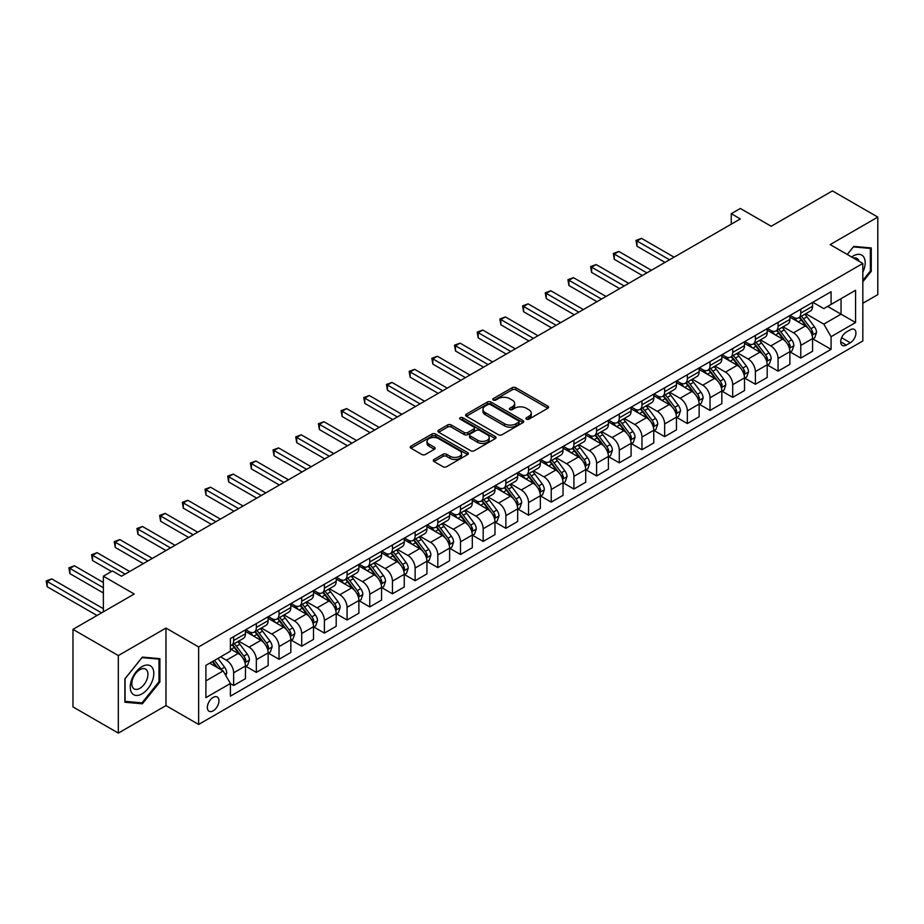 <?xml version="1.0" encoding="UTF-8"?>
<svg xmlns="http://www.w3.org/2000/svg" width="924" height="924" viewBox="0 0 924 924"><rect width="100%" height="100%" fill="white"/><g stroke="black" fill="none" stroke-linecap="round" stroke-linejoin="round"><path stroke-width="1.39" d="M526.426 419.173A1.767 1.016 0 0 0 528.921 419.173L547.851 408.246A2.518 1.455 0 0 0 548.59 407.218A2.518 1.455 0 0 0 547.851 406.19L515.788 387.687A2.518 1.455 0 0 0 512.219 387.687L493.301 398.614A1.767 1.016 0 0 0 492.781 399.33A1.767 1.016 0 0 0 493.301 400.046A1.767 1.016 0 0 0 495.795 400.046L498.244 398.637A8.062 4.655 0 0 1 509.644 398.637L512.312 400.173A8.062 4.655 0 0 1 514.668 403.465A8.062 4.655 0 0 1 512.312 406.756L509.863 408.177A1.767 1.016 0 0 0 509.343 408.893A1.767 1.016 0 0 0 509.863 409.609A1.767 1.016 0 0 0 512.358 409.609L514.807 408.2A8.062 4.655 0 0 1 526.206 408.2L528.875 409.748A8.062 4.655 0 0 1 531.242 413.028A8.062 4.655 0 0 1 528.875 416.32L526.426 417.74A1.767 1.016 0 0 0 525.918 418.457A1.767 1.016 0 0 0 526.426 419.173L526.426 417.74M213.155 710.833A8.212 4.747 120 0 0 218.526 703.603A8.212 4.747 120 0 0 217.267 697.019A8.212 4.747 120 0 0 213.155 697.424A8.212 4.747 120 0 0 207.785 704.666A8.212 4.747 120 0 0 209.043 711.237A8.212 4.747 120 0 0 213.155 710.833M434.026 459.471A2.518 1.455 0 0 0 433.287 460.498A2.518 1.455 0 0 0 434.026 461.526L443.023 466.712A2.518 1.455 0 0 0 446.581 466.712L467.602 454.585A2.518 1.455 0 0 0 468.341 453.557A2.518 1.455 0 0 0 467.602 452.529L435.539 434.014A2.518 1.455 0 0 0 431.982 434.014L410.961 446.153A2.518 1.455 0 0 0 410.221 447.181A2.518 1.455 0 0 0 410.961 448.209L421.818 454.481A2.518 1.455 0 0 0 425.387 454.481L434.384 449.283A2.518 1.455 0 0 0 435.123 448.256A2.518 1.455 0 0 0 434.384 447.228L428.99 444.121A6.734 3.892 0 0 1 427.015 441.36A6.734 3.892 0 0 1 431.173 437.768A6.734 3.892 0 0 1 438.519 438.611L459.632 450.797A6.734 3.892 0 0 1 461.607 453.557A6.734 3.892 0 0 1 457.449 457.149A6.734 3.892 0 0 1 450.103 456.306L446.581 454.273A2.518 1.455 0 0 0 443.023 454.273L434.026 459.471L434.026 461.526L443.023 456.364L443.023 454.273M862.831 303.268L877.8 294.629L877.8 217.094L832.432 190.898L771.182 226.264L740.332 208.454L731.265 213.687L740.332 218.93L121.506 576.206L112.439 570.963L103.361 576.206L103.361 611.827M118.33 655.566L118.33 733.102L165.974 705.601L165.974 628.066L118.33 655.566L72.973 629.371L134.211 594.016L103.361 576.206M165.974 628.066L198.637 646.927L862.831 263.455L862.831 340.991L198.637 724.451L198.637 646.927M877.8 217.094L830.168 244.594L862.831 263.455M498.417 434.73A2.518 1.455 0 0 0 501.986 434.73L522.996 422.603A2.518 1.455 0 0 0 523.735 421.563A2.518 1.455 0 0 0 522.996 420.536L490.933 402.032A2.518 1.455 0 0 0 487.375 402.032L466.354 414.16A2.518 1.455 0 0 0 465.615 415.188A2.518 1.455 0 0 0 466.354 416.216L498.417 434.73M460.914 419.554A1.767 1.016 0 0 1 462.705 419.808L462.705 417.717L495.299 436.532A2.518 1.455 0 0 1 496.038 437.56A2.518 1.455 0 0 1 495.299 438.588L474.278 450.727A2.518 1.455 0 0 1 470.72 450.727L438.657 432.213L438.657 430.157A2.518 1.455 0 0 0 437.918 431.185A2.518 1.455 0 0 0 438.657 432.213M438.657 430.157L447.655 424.959A2.518 1.455 0 0 1 451.212 424.959L464.218 432.467A2.518 1.455 0 0 0 467.775 432.467L473.746 429.025A2.518 1.455 0 0 0 474.486 427.997A2.518 1.455 0 0 0 473.746 426.969L460.21 419.149A1.767 1.016 0 0 1 459.69 418.433A1.767 1.016 0 0 1 460.787 417.486A1.767 1.016 0 0 1 462.705 417.717M118.33 733.102L72.973 706.906L72.973 629.371M850.311 329.776L846.315 332.086A7.958 4.597 120 0 0 841.117 339.096A7.958 4.597 120 0 0 842.341 345.472A7.958 4.597 120 0 0 846.315 345.079L850.311 342.769A7.958 4.597 120 0 0 855.509 335.758A7.958 4.597 120 0 0 854.284 329.383A7.958 4.597 120 0 0 850.311 329.776M812.831 302.275L823.815 308.616L831.069 304.423L831.069 291.741L230.399 638.542L230.399 651.224L205.902 665.361L205.902 697.632L230.399 683.494L230.399 696.165L831.069 349.364L831.069 336.694L823.815 324.116L805.763 313.698M831.069 304.423L855.566 290.275L855.566 322.545L831.069 336.694M165.974 705.601L198.637 724.451M731.265 213.687L731.265 224.162M827.627 306.41L841.048 314.172L841.048 298.66L855.566 290.275M823.815 324.116L841.048 314.172L855.566 322.545M205.902 680.873L223.134 670.916L209.702 663.166M230.399 683.598L233.657 685.481L233.657 672.799A10.268 5.925 -120 0 0 226.403 660.233L220.593 656.872M233.657 685.481L245.461 678.666L245.461 665.996A10.268 5.925 -120 0 0 238.196 653.418L230.399 648.914M245.726 666.25L256.341 672.383L256.341 659.701A10.268 5.925 -120 0 0 249.087 647.135L238.669 641.117M256.341 672.383L268.145 665.569L268.145 652.898A10.268 5.925 -120 0 0 260.88 640.32L245.461 631.415M268.41 653.153L279.025 659.286L279.025 646.604A10.268 5.925 -120 0 0 271.772 634.037L261.353 628.02M279.025 659.286L290.829 652.471L290.829 639.801A10.268 5.925 -120 0 0 283.564 627.223L268.145 618.318M291.095 640.066L301.709 646.188L301.709 633.518A10.268 5.925 -120 0 0 294.456 620.94L284.038 614.922M301.709 646.188L313.513 639.385L313.513 626.703A10.268 5.925 -120 0 0 306.248 614.125L290.829 605.22M313.779 626.969L324.393 633.09L324.393 620.42A10.268 5.925 -120 0 0 317.14 607.842L306.722 601.824M324.393 633.09L336.197 626.287L336.197 613.605A10.268 5.925 -120 0 0 328.932 601.039L313.513 592.122M336.463 613.871L347.077 619.992L347.077 607.322A10.268 5.925 -120 0 0 339.824 594.744L329.406 588.727M347.077 619.992L358.882 613.189L358.882 600.508A10.268 5.925 -120 0 0 351.617 587.941L336.197 579.036M359.147 600.773L369.762 606.906L369.762 594.224A10.268 5.925 -120 0 0 362.508 581.646L352.09 575.629M369.762 606.906L381.566 600.092L381.566 587.41A10.268 5.925 -120 0 0 374.301 574.843L358.882 565.938M381.831 587.676L392.446 593.809L392.446 581.127A10.268 5.925 -120 0 0 385.192 568.549L374.774 562.531M392.446 593.809L404.25 586.994L404.25 574.312A10.268 5.925 -120 0 0 396.985 561.746L381.566 552.841M404.516 574.578L415.13 580.711L415.13 568.029A10.268 5.925 -120 0 0 407.877 555.463L397.459 549.445M415.13 580.711L426.934 573.896L426.934 561.214A10.268 5.925 -120 0 0 419.669 548.648L404.25 539.743M427.2 561.48L437.814 567.613L437.814 554.931A10.268 5.925 -120 0 0 430.561 542.365L420.143 536.347M437.814 567.613L449.618 560.799L449.618 548.128A10.268 5.925 -120 0 0 442.353 535.55L426.934 526.645M449.884 548.382L460.498 554.516L460.498 541.834A10.268 5.925 -120 0 0 453.245 529.267L442.827 523.25M460.498 554.516L472.303 547.701L472.303 535.031A10.268 5.925 -120 0 0 465.038 522.453L449.618 513.548M472.568 535.285L483.183 541.418L483.183 528.736A10.268 5.925 -120 0 0 475.929 516.169L465.511 510.152M483.183 541.418L494.987 534.603L494.987 521.933A10.268 5.925 -120 0 0 487.722 509.355L472.303 500.45M495.252 522.187L505.867 528.32L505.867 515.638A10.268 5.925 -120 0 0 498.613 503.072L488.195 497.054M505.867 528.32L517.671 521.506L517.671 508.835A10.268 5.925 -120 0 0 510.406 496.257L494.987 487.352M517.937 509.101L528.551 515.222L528.551 502.552A10.268 5.925 -120 0 0 521.298 489.974L510.868 483.957M528.551 515.222L540.355 508.419L540.355 495.738A10.268 5.925 -120 0 0 533.09 483.16L517.671 474.255M540.621 496.003L551.235 502.125L551.235 489.454A10.268 5.925 -120 0 0 543.982 476.876L533.552 470.859M551.235 502.125L563.039 495.322L563.039 482.64A10.268 5.925 -120 0 0 555.774 470.062L540.355 461.157M563.305 482.906L573.919 489.027L573.919 476.357A10.268 5.925 -120 0 0 566.666 463.779L556.236 457.761M573.919 489.027L585.724 482.224L585.724 469.542A10.268 5.925 -120 0 0 578.459 456.976L563.039 448.071M585.989 469.808L596.604 475.941L596.604 463.259A10.268 5.925 -120 0 0 589.35 450.681L578.921 444.663M596.604 475.941L608.408 469.126L608.408 456.444A10.268 5.925 -120 0 0 601.143 443.878L585.724 434.973M608.673 456.71L619.288 462.843L619.288 450.161A10.268 5.925 -120 0 0 612.034 437.583L601.605 431.566M619.288 462.843L631.092 456.029L631.092 443.347A10.268 5.925 -120 0 0 623.827 430.78L608.408 421.875M631.358 443.612L641.972 449.745L641.972 437.064A10.268 5.925 -120 0 0 634.719 424.497L624.289 418.48M641.972 449.745L653.776 442.931L653.776 430.249A10.268 5.925 -120 0 0 646.511 417.683L631.092 408.778M654.042 430.515L664.656 436.648L664.656 423.966A10.268 5.925 -120 0 0 657.403 411.399L646.973 405.382M664.656 436.648L676.46 429.833L676.46 417.163A10.268 5.925 -120 0 0 669.195 404.585L653.776 395.68M676.726 417.417L687.341 423.55L687.341 410.868A10.268 5.925 -120 0 0 680.087 398.302L669.657 392.284M687.341 423.55L699.145 416.736L699.145 404.065A10.268 5.925 -120 0 0 691.88 391.487L676.46 382.582M699.41 404.319L710.025 410.452L710.025 397.77A10.268 5.925 -120 0 0 702.771 385.204L692.342 379.187M710.025 410.452L721.829 403.638L721.829 390.968A10.268 5.925 -120 0 0 714.564 378.39L699.145 369.484M722.094 391.222L732.709 397.355L732.709 384.673A10.268 5.925 -120 0 0 725.456 372.106L715.026 366.089M732.709 397.355L744.513 390.54L744.513 377.87A10.268 5.925 -120 0 0 737.248 365.292L721.829 356.387M744.779 378.135L755.393 384.257L755.393 371.587A10.268 5.925 -120 0 0 748.14 359.009L737.71 352.991M755.393 384.257L767.197 377.454L767.197 364.772A10.268 5.925 -120 0 0 759.932 352.194L744.513 343.289M767.463 365.038L778.077 371.159L778.077 358.489A10.268 5.925 -120 0 0 770.824 345.911L760.394 339.893M778.077 371.159L789.881 364.356L789.881 351.674A10.268 5.925 -120 0 0 782.616 339.096L767.197 330.191M790.147 351.94L800.761 358.062L800.761 345.391A10.268 5.925 -120 0 0 793.508 332.813L783.078 326.796M800.761 358.062L812.566 351.259L812.566 338.577A10.268 5.925 -120 0 0 805.301 326.01L789.881 317.105M790.147 315.373L793.508 317.313A10.268 5.925 -120 0 0 798.636 317.821A10.268 5.925 -120 0 0 800.761 313.121L800.761 309.24M767.463 328.47L770.824 330.411A10.268 5.925 -120 0 0 775.952 330.919A10.268 5.925 -120 0 0 778.077 326.218L778.077 322.337M744.779 341.568L748.14 343.497A10.268 5.925 -120 0 0 753.268 344.005A10.268 5.925 -120 0 0 755.393 339.316L755.393 335.435M722.094 354.666L725.456 356.595A10.268 5.925 -120 0 0 730.584 357.103A10.268 5.925 -120 0 0 732.709 352.402L732.709 348.533M699.41 367.752L702.771 369.692A10.268 5.925 -120 0 0 707.899 370.201A10.268 5.925 -120 0 0 710.025 365.5L710.025 361.631M676.726 380.85L680.087 382.79A10.268 5.925 -120 0 0 685.215 383.298A10.268 5.925 -120 0 0 687.341 378.597L687.341 374.728M654.042 393.947L657.403 395.888A10.268 5.925 -120 0 0 662.531 396.396A10.268 5.925 -120 0 0 664.656 391.695L664.656 387.826M631.358 407.045L634.719 408.986A10.268 5.925 -120 0 0 639.847 409.494A10.268 5.925 -120 0 0 641.972 404.793L641.972 400.912M608.673 420.143L612.034 422.083A10.268 5.925 -120 0 0 617.163 422.591A10.268 5.925 -120 0 0 619.288 417.891L619.288 414.01M585.989 433.241L589.35 435.181A10.268 5.925 -120 0 0 594.479 435.689A10.268 5.925 -120 0 0 596.604 430.988L596.604 427.107M563.305 446.338L566.666 448.279A10.268 5.925 -120 0 0 571.794 448.787A10.268 5.925 -120 0 0 573.919 444.086L573.919 440.205M540.621 459.436L543.982 461.376A10.268 5.925 -120 0 0 549.11 461.885A10.268 5.925 -120 0 0 551.235 457.184L551.235 453.303M517.937 472.534L521.298 474.462A10.268 5.925 -120 0 0 526.426 474.971A10.268 5.925 -120 0 0 528.551 470.281L528.551 466.401M495.252 485.631L498.613 487.56A10.268 5.925 -120 0 0 503.742 488.068A10.268 5.925 -120 0 0 505.867 483.379L505.867 479.498M472.568 498.717L475.929 500.658A10.268 5.925 -120 0 0 481.058 501.166A10.268 5.925 -120 0 0 483.183 496.465L483.183 492.596M449.884 511.815L453.245 513.756A10.268 5.925 -120 0 0 458.373 514.264A10.268 5.925 -120 0 0 460.498 509.563L460.498 505.694M427.2 524.913L430.561 526.853A10.268 5.925 -120 0 0 435.689 527.361A10.268 5.925 -120 0 0 437.814 522.661L437.814 518.791M404.516 538.011L407.877 539.951A10.268 5.925 -120 0 0 413.005 540.459A10.268 5.925 -120 0 0 415.13 535.758L415.13 531.878M381.831 551.108L385.192 553.049A10.268 5.925 -120 0 0 390.321 553.557A10.268 5.925 -120 0 0 392.446 548.856L392.446 544.975M359.147 564.206L362.508 566.146A10.268 5.925 -120 0 0 367.637 566.655A10.268 5.925 -120 0 0 369.762 561.954L369.762 558.073M336.463 577.304L339.824 579.244A10.268 5.925 -120 0 0 344.952 579.752A10.268 5.925 -120 0 0 347.077 575.051L347.077 571.171M313.779 590.401L317.14 592.342A10.268 5.925 -120 0 0 322.268 592.85A10.268 5.925 -120 0 0 324.393 588.149L324.393 584.268M291.095 603.499L294.456 605.428A10.268 5.925 -120 0 0 299.584 605.936A10.268 5.925 -120 0 0 301.709 601.247L301.709 597.366M268.41 616.597L271.772 618.526A10.268 5.925 -120 0 0 276.9 619.034A10.268 5.925 -120 0 0 279.025 614.345L279.025 610.464M245.726 629.683L249.087 631.623A10.268 5.925 -120 0 0 254.215 632.131A10.268 5.925 -120 0 0 256.341 627.431L256.341 623.561M812.831 338.842L831.069 349.364M798.636 317.821L810.429 311.007A10.268 5.925 -120 0 0 812.566 306.306L812.566 302.437M775.952 330.919L787.745 324.105A10.268 5.925 -120 0 0 789.881 319.404L789.881 315.523M753.268 344.005L765.06 337.202A10.268 5.925 -120 0 0 767.197 332.501L767.197 328.621M730.584 357.103L742.376 350.3A10.268 5.925 -120 0 0 744.513 345.599L744.513 341.718M707.899 370.201L719.704 363.398A10.268 5.925 -120 0 0 721.829 358.697L721.829 354.816M685.215 383.298L697.019 376.495A10.268 5.925 -120 0 0 699.145 371.794L699.145 367.914M662.531 396.396L674.335 389.582A10.268 5.925 -120 0 0 676.46 384.892L676.46 381.011M639.847 409.494L651.651 402.679A10.268 5.925 -120 0 0 653.776 397.978L653.776 394.109M617.163 422.591L628.967 415.777A10.268 5.925 -120 0 0 631.092 411.076L631.092 407.207M594.479 435.689L606.283 428.875A10.268 5.925 -120 0 0 608.408 424.174L608.408 420.304M571.794 448.787L583.598 441.972A10.268 5.925 -120 0 0 585.724 437.271L585.724 433.402M549.11 461.885L560.914 455.07A10.268 5.925 -120 0 0 563.039 450.369L563.039 446.488M526.426 474.971L538.23 468.168A10.268 5.925 -120 0 0 540.355 463.467L540.355 459.586M503.742 488.068L515.546 481.265A10.268 5.925 -120 0 0 517.671 476.565L517.671 472.684M481.058 501.166L492.862 494.363A10.268 5.925 -120 0 0 494.987 489.662L494.987 485.781M458.373 514.264L470.177 507.461A10.268 5.925 -120 0 0 472.303 502.76L472.303 498.879M435.689 527.361L447.493 520.547A10.268 5.925 -120 0 0 449.618 515.858L449.618 511.977M413.005 540.459L424.809 533.645A10.268 5.925 -120 0 0 426.934 528.944L426.934 525.075M390.321 553.557L402.125 546.742A10.268 5.925 -120 0 0 404.25 542.042L404.25 538.172M367.637 566.655L379.441 559.84A10.268 5.925 -120 0 0 381.566 555.139L381.566 551.27M344.952 579.752L356.756 572.938A10.268 5.925 -120 0 0 358.882 568.237L358.882 564.368M322.268 592.85L334.072 586.035A10.268 5.925 -120 0 0 336.197 581.335L336.197 577.454M299.584 605.936L311.388 599.133A10.268 5.925 -120 0 0 313.513 594.432L313.513 590.552M276.9 619.034L288.704 612.231A10.268 5.925 -120 0 0 290.829 607.53L290.829 603.649M254.215 632.131L266.02 625.329A10.268 5.925 -120 0 0 268.145 620.628L268.145 616.747M230.399 645.645A10.268 5.925 -120 0 0 231.531 645.229L243.335 638.426A10.268 5.925 -120 0 0 245.461 633.725L245.461 629.845M231.531 645.229A10.268 5.925 -120 0 0 233.657 640.528L233.657 636.659M223.134 670.916L230.399 683.494M862.831 281.808L871.263 271.31L871.263 247.955L853.753 246.396L847.262 254.47M124.867 702.24L142.377 703.799L159.898 682.016L159.898 658.662L142.377 657.103L124.867 678.886L124.867 702.24M870.362 270.778L871.263 271.31M158.986 681.496L159.898 682.016M140.529 702.737L142.377 703.799M527.13 419.427L528.875 418.422A8.062 4.655 0 0 0 531.242 415.13L531.242 413.028M514.668 403.465L514.668 405.567A8.062 4.655 0 0 1 512.312 408.858L510.568 409.863M547.817 408.269L515.788 389.778A2.518 1.455 0 0 0 512.219 389.778L494.005 400.3M522.996 420.536L522.996 422.603L490.933 404.123A2.518 1.455 0 0 0 487.375 404.123L466.389 416.239M518.549 422.291A1.767 1.016 0 0 0 519.069 421.563A1.767 1.016 0 0 0 518.549 420.847L490.401 404.597A1.767 1.016 0 0 0 487.907 404.597L485.331 406.086A8.062 4.655 0 0 0 482.963 409.378A8.062 4.655 0 0 0 485.331 412.67L504.562 423.781A8.062 4.655 0 0 0 515.962 423.781L518.549 422.291L518.549 424.382A1.767 1.016 0 0 0 519.069 423.666L519.069 421.563M482.963 409.378L482.963 411.48A8.062 4.655 0 0 0 485.331 414.772L485.331 412.67M518.549 424.382L515.962 425.872A8.062 4.655 0 0 1 504.562 425.872L485.331 414.772M438.692 432.236L447.655 427.061L447.655 424.959M474.486 427.997L474.486 430.087A2.518 1.455 0 0 1 473.746 431.115L467.775 434.569A2.518 1.455 0 0 1 464.218 434.569L451.212 427.061A2.518 1.455 0 0 0 447.655 427.061M462.705 419.808L495.264 438.611M477.708 440.263A6.734 3.892 0 0 0 485.054 441.106A6.734 3.892 0 0 0 489.212 437.514A6.734 3.892 0 0 0 487.237 434.754L479.799 430.469A2.518 1.455 0 0 0 476.241 430.469L470.27 433.91A2.518 1.455 0 0 0 469.531 434.938A2.518 1.455 0 0 0 470.27 435.966L477.708 440.263L477.708 442.353A6.734 3.892 0 0 0 485.054 443.197A6.734 3.892 0 0 0 489.212 439.605L489.212 437.514M469.531 434.938L469.531 437.029A2.518 1.455 0 0 0 470.27 438.057L470.27 435.966M477.708 442.353L470.27 438.057M461.607 453.557L461.607 455.648A6.734 3.892 0 0 1 457.449 459.24A6.734 3.892 0 0 1 450.103 458.396L446.581 456.364A2.518 1.455 0 0 0 443.023 456.364M427.015 441.36L427.015 443.462A6.734 3.892 0 0 0 428.99 446.211L428.99 444.121M434.349 449.307L428.99 446.211M467.567 454.596L435.539 436.105A2.518 1.455 0 0 0 431.982 436.105L410.995 448.221M812.566 338.993L814.737 337.745L816.55 332.501A6.803 3.927 -120 0 0 814.379 326.715L806.964 316.817A19.635 11.331 -120 0 0 804.827 314.241M797.447 321.471A19.635 11.331 -120 0 0 793.427 317.267M811.942 334.834L812.877 332.79A6.803 3.927 -120 0 0 810.937 328.701L803.522 318.803A19.635 11.331 -120 0 0 801.374 316.239M799.549 317.29A16.297 9.413 60 0 1 802.228 320.328L808.5 328.713M674.093 257.172L641.522 238.369L636.982 240.979L636.982 246.223L665.026 262.404M799.202 317.498A19.635 11.331 60 0 1 801.339 320.062L806.271 326.646M636.982 246.223L635.989 240.402L669.554 259.794M635.989 240.402L641.522 238.369M789.881 352.09L792.053 350.831L793.866 345.599A6.803 3.927 -120 0 0 791.695 339.801L784.28 329.903A19.635 11.331 -120 0 0 782.143 327.339M774.762 334.569A19.635 11.331 -120 0 0 770.743 330.365M789.258 347.932L790.193 345.888A6.803 3.927 -120 0 0 788.253 341.799L780.838 331.901A19.635 11.331 -120 0 0 778.689 329.337M776.865 330.388A16.297 9.413 60 0 1 779.544 333.425L785.816 341.811M651.408 270.27L618.837 251.455L614.298 254.077L614.298 259.321L642.342 275.502M776.518 330.596A19.635 11.331 60 0 1 778.655 333.16L783.587 339.732M614.298 259.321L613.305 253.499L646.869 272.88M613.305 253.499L618.837 251.455M767.197 365.188L769.369 363.929L771.182 358.697A6.803 3.927 -120 0 0 769.011 352.899L761.595 343A19.635 11.331 -120 0 0 759.459 340.436M752.078 347.667A19.635 11.331 -120 0 0 748.059 343.462M766.574 361.03L767.509 358.986A6.803 3.927 -120 0 0 765.569 354.897L758.154 344.998A19.635 11.331 -120 0 0 756.005 342.434M754.18 343.485A16.297 9.413 60 0 1 756.86 346.523L763.132 354.897M628.724 283.368L596.153 264.553L591.614 267.175L591.614 272.418L619.658 288.6M753.834 343.682A19.635 11.331 60 0 1 755.971 346.257L760.902 352.829M591.614 272.418L590.621 266.597L624.185 285.978M590.621 266.597L596.153 264.553M744.513 378.286L746.684 377.027L748.498 371.794A6.803 3.927 -120 0 0 746.326 365.996L738.911 356.098A19.635 11.331 -120 0 0 736.774 353.534M729.394 360.764A19.635 11.331 -120 0 0 725.375 356.56M743.889 374.116L744.825 372.083A6.803 3.927 -120 0 0 742.884 367.995L735.469 358.096A19.635 11.331 -120 0 0 733.321 355.532M731.496 356.583A16.297 9.413 60 0 1 734.176 359.621L740.447 367.995M606.04 296.454L573.469 277.65L568.93 280.272L568.93 285.516L596.973 301.698M731.15 356.779A19.635 11.331 60 0 1 733.286 359.344L738.218 365.927M568.93 285.516L567.937 279.695L601.501 299.076M567.937 279.695L573.469 277.65M721.829 391.383L724 390.124L725.814 384.892A6.803 3.927 -120 0 0 723.642 379.094L716.227 369.196A19.635 11.331 -120 0 0 714.09 366.632M706.71 373.862A19.635 11.331 -120 0 0 702.69 369.658M721.205 387.214L722.141 385.181A6.803 3.927 -120 0 0 720.2 381.092L712.785 371.194A19.635 11.331 -120 0 0 710.637 368.618M708.812 369.681A16.297 9.413 60 0 1 711.492 372.719L717.763 381.092M583.356 309.552L550.785 290.748L546.246 293.37L546.246 298.602L574.289 314.795M708.465 369.877A19.635 11.331 60 0 1 710.602 372.441L715.534 379.025M546.246 298.602L545.252 292.793L578.817 312.173M545.252 292.793L550.785 290.748M862.831 272.257A16.678 9.633 120 0 0 863.605 256.826A16.678 9.633 120 0 0 851.697 257.034M859.008 261.249A11.423 6.595 120 0 0 858.234 259.598A11.423 6.595 120 0 0 856.952 258.408A11.423 6.595 120 0 0 853.464 258.05M847.296 254.493L853.395 246.904L870.362 248.429L870.362 271.044L862.831 280.422M869.23 247.771L870.362 248.429M142.019 666.62A16.678 9.633 120 0 0 130.226 687.052A16.678 9.633 120 0 0 142.019 693.866A16.678 9.633 120 0 0 153.811 673.434A16.678 9.633 120 0 0 142.019 666.62M139.87 669.681A11.423 6.595 120 0 0 132.409 679.741A11.423 6.595 120 0 0 134.165 688.888A11.423 6.595 120 0 0 139.87 688.322A11.423 6.595 120 0 0 147.332 678.262A11.423 6.595 120 0 0 145.576 669.115A11.423 6.595 120 0 0 139.87 669.681M158.986 681.762L142.019 702.864L125.052 701.351L125.052 678.724L142.019 657.622L158.986 659.135L158.986 681.762M157.865 658.489L158.986 659.135M699.145 404.481L701.316 403.222L703.129 397.978A6.803 3.927 -120 0 0 700.958 392.192L693.543 382.293A19.635 11.331 -120 0 0 691.406 379.729M684.026 386.96A19.635 11.331 -120 0 0 680.006 382.744M698.521 400.311L699.456 398.279A6.803 3.927 -120 0 0 697.516 394.178L690.101 384.28A19.635 11.331 -120 0 0 687.953 381.716M686.128 382.779A16.297 9.413 60 0 1 688.807 385.816L695.079 394.19M560.672 322.649L528.101 303.846L523.562 306.468L523.562 311.7L551.605 327.893M685.781 382.975A19.635 11.331 60 0 1 687.918 385.539L692.85 392.123M523.562 311.7L522.568 305.89L556.144 325.271M522.568 305.89L528.101 303.846M676.46 417.579L678.632 416.32L680.445 411.076A6.803 3.927 -120 0 0 678.274 405.289L670.859 395.391A19.635 11.331 -120 0 0 668.722 392.827M661.341 400.057A19.635 11.331 -120 0 0 657.322 395.842M675.837 413.409L676.772 411.365A6.803 3.927 -120 0 0 674.832 407.276L667.417 397.378A19.635 11.331 -120 0 0 665.268 394.814M663.444 395.876A16.297 9.413 60 0 1 666.123 398.914L672.395 407.288M537.987 335.747L505.416 316.944L500.877 319.565L500.877 324.798L528.921 340.991M663.097 396.073A19.635 11.331 60 0 1 665.234 398.637L670.166 405.22M500.877 324.798L499.884 318.988L533.46 338.369M499.884 318.988L505.416 316.944M653.776 430.676L655.948 429.417L657.761 424.174A6.803 3.927 -120 0 0 655.59 418.387L648.174 408.489A19.635 11.331 -120 0 0 646.038 405.925M638.657 413.144A19.635 11.331 -120 0 0 634.638 408.939M653.153 426.507L654.088 424.463A6.803 3.927 -120 0 0 652.148 420.374L644.733 410.475A19.635 11.331 -120 0 0 642.584 407.911M640.759 408.962A16.297 9.413 60 0 1 643.439 412.012L649.711 420.385M515.303 348.845L482.732 330.041L478.193 332.663L478.193 337.895L506.237 354.088M640.413 409.17A19.635 11.331 60 0 1 642.55 411.734L647.481 418.318M478.193 337.895L477.2 332.086L510.776 351.466M477.2 332.086L482.732 330.041M631.092 443.774L633.263 442.515L635.077 437.271A6.803 3.927 -120 0 0 632.905 431.485L625.49 421.587A19.635 11.331 -120 0 0 623.354 419.022M615.973 426.241A19.635 11.331 -120 0 0 611.954 422.037M630.468 439.605L631.404 437.56A6.803 3.927 -120 0 0 629.463 433.472L622.048 423.573A19.635 11.331 -120 0 0 619.9 421.009M618.075 422.06A16.297 9.413 60 0 1 620.755 425.109L627.026 433.483M492.619 361.942L460.048 343.139L455.509 345.761L455.509 350.993L483.552 367.186M617.729 422.268A19.635 11.331 60 0 1 619.865 424.832L624.797 431.416M455.509 350.993L454.516 345.183L488.091 364.564M454.516 345.183L460.048 343.139M608.408 456.872L610.579 455.613L612.393 450.369A6.803 3.927 -120 0 0 610.221 444.583L602.806 434.684A19.635 11.331 -120 0 0 600.669 432.12M593.289 439.339A19.635 11.331 -120 0 0 589.269 435.135M607.784 452.702L608.72 450.658A6.803 3.927 -120 0 0 606.779 446.569L599.364 436.671A19.635 11.331 -120 0 0 597.216 434.107M595.391 435.158A16.297 9.413 60 0 1 598.071 438.207L604.342 446.581M469.935 375.04L437.364 356.237L432.825 358.847L432.825 364.091L460.868 380.272M595.044 435.366A19.635 11.331 60 0 1 597.181 437.93L602.113 444.513M432.825 364.091L431.831 358.281L465.407 377.662M431.831 358.281L437.364 356.237M585.724 469.958L587.895 468.711L589.708 463.467A6.803 3.927 -120 0 0 587.537 457.68L580.122 447.782A19.635 11.331 -120 0 0 577.985 445.206M570.605 452.437A19.635 11.331 -120 0 0 566.585 448.232M585.1 465.8L586.035 463.756A6.803 3.927 -120 0 0 584.095 459.667L576.68 449.769A19.635 11.331 -120 0 0 574.532 447.204M572.707 448.256A16.297 9.413 60 0 1 575.386 451.293L581.658 459.678M447.251 388.138L414.68 369.334L410.141 371.945L410.141 377.188L438.184 393.37M572.36 448.463A19.635 11.331 60 0 1 574.497 451.028L579.429 457.611M410.141 377.188L409.147 371.367L442.723 390.76M409.147 371.367L414.68 369.334M563.039 483.056L565.211 481.797L567.024 476.565A6.803 3.927 -120 0 0 564.853 470.766L557.438 460.868A19.635 11.331 -120 0 0 555.301 458.304M547.92 465.534A19.635 11.331 -120 0 0 543.901 461.33M562.416 478.898L563.351 476.853A6.803 3.927 -120 0 0 561.411 472.765L553.996 462.866A19.635 11.331 -120 0 0 551.847 460.302M550.023 461.353A16.297 9.413 60 0 1 552.702 464.391L558.974 472.776M424.566 401.235L391.995 382.421L387.456 385.042L387.456 390.286L415.5 406.468M549.676 461.561A19.635 11.331 60 0 1 551.813 464.125L556.745 470.697M387.456 390.286L386.463 384.465L420.039 403.846M386.463 384.465L391.995 382.421M540.355 496.153L542.527 494.894L544.34 489.662A6.803 3.927 -120 0 0 542.169 483.864L534.753 473.966A19.635 11.331 -120 0 0 532.617 471.402M525.236 478.632A19.635 11.331 -120 0 0 521.217 474.428M539.731 491.995L540.667 489.951A6.803 3.927 -120 0 0 538.727 485.862L531.312 475.964A19.635 11.331 -120 0 0 529.163 473.4M527.338 474.451A16.297 9.413 60 0 1 530.018 477.489L536.29 485.862M401.882 414.333L369.311 395.518L364.772 398.14L364.772 403.384L392.816 419.565M526.992 474.647A19.635 11.331 60 0 1 529.129 477.223L534.06 483.795M364.772 403.384L363.779 397.563L397.355 416.943M363.779 397.563L369.311 395.518M517.671 509.251L519.842 507.992L521.656 502.76A6.803 3.927 -120 0 0 519.484 496.962L512.069 487.063A19.635 11.331 -120 0 0 509.933 484.499M502.552 491.73A19.635 11.331 -120 0 0 498.533 487.526M517.047 505.082L517.983 503.049A6.803 3.927 -120 0 0 516.042 498.96L508.627 489.062A19.635 11.331 -120 0 0 506.479 486.498M504.654 487.549A16.297 9.413 60 0 1 507.334 490.586L513.605 498.96M379.198 427.419L346.627 408.616L342.088 411.238L342.088 416.481L370.131 432.663M504.308 487.745A19.635 11.331 60 0 1 506.444 490.321L511.376 496.893M342.088 416.481L341.095 410.66L374.67 430.041M341.095 410.66L346.627 408.616M494.987 522.349L497.158 521.09L498.972 515.858A6.803 3.927 -120 0 0 496.8 510.06L489.385 500.161A19.635 11.331 -120 0 0 487.248 497.597M479.868 504.827A19.635 11.331 -120 0 0 475.848 500.623M494.363 518.179L495.299 516.146A6.803 3.927 -120 0 0 493.358 512.058L485.943 502.159A19.635 11.331 -120 0 0 483.795 499.584M481.97 500.646A16.297 9.413 60 0 1 484.65 503.684L490.921 512.058M356.514 440.517L323.943 421.714L319.404 424.335L319.404 429.568L347.447 445.761M481.623 500.843A19.635 11.331 60 0 1 483.76 503.407L488.692 509.99M319.404 429.568L318.41 423.758L351.986 443.139M318.41 423.758L323.943 421.714M472.303 535.446L474.474 534.188L476.287 528.944A6.803 3.927 -120 0 0 474.116 523.157L466.701 513.259A19.635 11.331 -120 0 0 464.564 510.695M457.184 517.925A19.635 11.331 -120 0 0 453.164 513.709M471.679 531.277L472.614 529.244A6.803 3.927 -120 0 0 470.674 525.144L463.259 515.245A19.635 11.331 -120 0 0 461.111 512.681M459.286 513.744A16.297 9.413 60 0 1 461.965 516.782L468.237 525.155M333.83 453.615L301.259 434.811L296.719 437.433L296.719 442.665L324.763 458.858M458.939 513.94A19.635 11.331 60 0 1 461.076 516.504L466.008 523.088M296.719 442.665L295.726 436.856L329.302 456.237M295.726 436.856L301.259 434.811M449.618 548.544L451.79 547.285L453.603 542.042A6.803 3.927 -120 0 0 451.432 536.255L444.017 526.357A19.635 11.331 -120 0 0 441.88 523.793M434.499 531.023A19.635 11.331 -120 0 0 430.48 526.807M448.995 544.375L449.93 542.33A6.803 3.927 -120 0 0 447.99 538.242L440.575 528.343A19.635 11.331 -120 0 0 438.426 525.779M436.602 526.842A16.297 9.413 60 0 1 439.281 529.879L445.553 538.253M311.145 466.712L278.574 447.909L274.035 450.531L274.035 455.763L302.079 471.956M436.255 527.038A19.635 11.331 60 0 1 438.392 529.602L443.324 536.186M274.035 455.763L273.042 449.953L306.618 469.334M273.042 449.953L278.574 447.909M426.934 561.642L429.106 560.383L430.919 555.139A6.803 3.927 -120 0 0 428.748 549.353L421.332 539.454A19.635 11.331 -120 0 0 419.196 536.89M411.815 544.109A19.635 11.331 -120 0 0 407.796 539.905M426.311 557.472L427.246 555.428A6.803 3.927 -120 0 0 425.306 551.339L417.891 541.441A19.635 11.331 -120 0 0 415.742 538.877M413.917 539.928A16.297 9.413 60 0 1 416.597 542.977L422.869 551.351M288.461 479.81L255.89 461.007L251.351 463.629L251.351 468.861L279.394 485.054M413.571 540.136A19.635 11.331 60 0 1 415.708 542.7L420.639 549.283M251.351 468.861L250.358 463.051L283.934 482.432M250.358 463.051L255.89 461.007M404.25 574.74L406.421 573.481L408.235 568.237A6.803 3.927 -120 0 0 406.063 562.45L398.648 552.552A19.635 11.331 -120 0 0 396.512 549.988M389.131 557.207A19.635 11.331 -120 0 0 385.112 553.002M403.626 570.57L404.562 568.526A6.803 3.927 -120 0 0 402.621 564.437L395.206 554.539A19.635 11.331 -120 0 0 393.058 551.975M391.233 553.026A16.297 9.413 60 0 1 393.913 556.075L400.184 564.448M265.777 492.908L233.206 474.104L228.667 476.726L228.667 481.958L256.71 498.151M390.887 553.233A19.635 11.331 60 0 1 393.023 555.798L397.955 562.381M228.667 481.958L227.674 476.149L261.249 495.53M227.674 476.149L233.206 474.104M381.566 587.837L383.737 586.578L385.551 581.335A6.803 3.927 -120 0 0 383.379 575.548L375.964 565.65A19.635 11.331 -120 0 0 373.827 563.086M366.447 570.304A19.635 11.331 -120 0 0 362.427 566.1M380.942 583.668L381.878 581.623A6.803 3.927 -120 0 0 379.937 577.535L372.522 567.636A19.635 11.331 -120 0 0 370.374 565.072M368.549 566.123A16.297 9.413 60 0 1 371.229 569.172L377.5 577.546M243.093 506.006L210.522 487.202L205.983 489.812L205.983 495.056L234.026 511.238M368.202 566.331A19.635 11.331 60 0 1 370.339 568.895L375.271 575.479M205.983 495.056L204.989 489.246L238.565 508.627M204.989 489.246L210.522 487.202M358.882 600.923L361.053 599.676L362.866 594.432A6.803 3.927 -120 0 0 360.695 588.646L353.28 578.747A19.635 11.331 -120 0 0 351.143 576.172M343.763 583.402A19.635 11.331 -120 0 0 339.743 579.198M358.258 596.765L359.193 594.721A6.803 3.927 -120 0 0 357.253 590.632L349.838 580.734A19.635 11.331 -120 0 0 347.69 578.17M345.865 579.221A16.297 9.413 60 0 1 348.544 582.259L354.816 590.644M220.409 519.103L187.838 500.3L183.298 502.91L183.298 508.154L211.342 524.335M345.518 579.429A19.635 11.331 60 0 1 347.655 581.993L352.587 588.576M183.298 508.154L182.305 502.333L215.881 521.725M182.305 502.333L187.838 500.3M336.197 614.021L338.369 612.774L340.182 607.53A6.803 3.927 -120 0 0 338.011 601.732L330.596 591.845A19.635 11.331 -120 0 0 328.459 589.269M321.078 596.5A19.635 11.331 -120 0 0 317.059 592.296M335.574 609.863L336.509 607.819A6.803 3.927 -120 0 0 334.569 603.73L327.154 593.832A19.635 11.331 -120 0 0 325.005 591.268M323.181 592.319A16.297 9.413 60 0 1 325.86 595.356L332.132 603.742M197.724 532.201L165.153 513.386L160.614 516.008L160.614 521.252L188.658 537.433M322.834 592.527A19.635 11.331 60 0 1 324.971 595.091L329.903 601.663M160.614 521.252L159.621 515.43L193.197 534.811M159.621 515.43L165.153 513.386M313.513 627.119L315.685 625.86L317.498 620.628A6.803 3.927 -120 0 0 315.327 614.83L307.911 604.931A19.635 11.331 -120 0 0 305.775 602.367M298.394 609.597A19.635 11.331 -120 0 0 294.375 605.393M312.889 622.961L313.825 620.916A6.803 3.927 -120 0 0 311.885 616.828L304.47 606.929A19.635 11.331 -120 0 0 302.321 604.365M300.496 605.416A16.297 9.413 60 0 1 303.176 608.454L309.448 616.839M175.04 545.299L142.469 526.484L137.93 529.106L137.93 534.349L165.974 550.531M300.15 605.613A19.635 11.331 60 0 1 302.287 608.188L307.218 614.76M137.93 534.349L136.937 528.528L170.513 547.909M136.937 528.528L142.469 526.484M290.829 640.216L293 638.958L294.814 633.725A6.803 3.927 -120 0 0 292.642 627.927L285.227 618.029A19.635 11.331 -120 0 0 283.091 615.465M275.71 622.695A19.635 11.331 -120 0 0 271.691 618.491M290.205 636.047L291.141 634.014A6.803 3.927 -120 0 0 289.2 629.925L281.785 620.027A19.635 11.331 -120 0 0 279.637 617.463M277.812 618.514A16.297 9.413 60 0 1 280.492 621.552L286.763 629.925M152.356 558.396L119.785 539.581L115.246 542.203L115.246 547.447L143.289 563.628M277.466 618.71A19.635 11.331 60 0 1 279.602 621.286L284.534 627.858M115.246 547.447L114.253 541.626L147.828 561.007M114.253 541.626L119.785 539.581M268.145 653.314L270.316 652.055L272.13 646.823A6.803 3.927 -120 0 0 269.958 641.025L262.543 631.127A19.635 11.331 -120 0 0 260.406 628.563M253.026 635.793A19.635 11.331 -120 0 0 249.006 631.589M267.521 649.145L268.457 647.112A6.803 3.927 -120 0 0 266.516 643.023L259.101 633.125A19.635 11.331 -120 0 0 256.953 630.549M255.128 631.612A16.297 9.413 60 0 1 257.808 634.649L264.079 643.023M129.672 571.482L97.101 552.679L92.562 555.301L92.562 560.545L111.527 571.482M254.781 631.808A19.635 11.331 60 0 1 256.918 634.372L261.85 640.956M92.562 560.545L91.568 554.723L125.144 574.104M91.568 554.723L97.101 552.679M245.461 666.412L247.632 665.153L249.445 659.909A6.803 3.927 -120 0 0 247.274 654.123L239.859 644.224A19.635 11.331 -120 0 0 237.722 641.66M244.837 662.242L245.772 660.21A6.803 3.927 -120 0 0 243.832 656.109L236.417 646.211A19.635 11.331 -120 0 0 234.269 643.647M232.444 644.709A16.297 9.413 60 0 1 235.123 647.747L241.395 656.121M103.361 582.49L74.417 565.777L69.877 568.399L69.877 573.631L103.361 592.965M232.097 644.906A19.635 11.331 60 0 1 234.234 647.47L239.166 654.053M69.877 573.631L68.884 567.821L103.361 587.722M68.884 567.821L74.417 565.777M225.86 675.629L226.761 673.007A6.803 3.927 -120 0 0 224.59 667.22L217.983 658.385M103.361 608.685L51.732 578.874L47.193 581.496L47.193 586.728L97.008 615.488M221.76 670.119A6.803 3.927 -120 0 0 221.148 669.207L214.53 660.383M212.832 661.365L217.579 667.706M212.347 661.63L216.389 667.024M47.193 586.728L46.2 580.919L101.548 612.878M46.2 580.919L51.732 578.874M226.403 660.233L238.196 653.418M249.087 647.135L260.88 640.32M271.772 634.037L283.564 627.223M294.456 620.94L306.248 614.125M317.14 607.842L328.932 601.039M339.824 594.744L351.617 587.941M362.508 581.646L374.301 574.843M385.192 568.549L396.985 561.746M407.877 555.463L419.669 548.648M430.561 542.365L442.353 535.55M453.245 529.267L465.038 522.453M475.929 516.169L487.722 509.355M498.613 503.072L510.406 496.257M521.298 489.974L533.09 483.16M543.982 476.876L555.774 470.062M566.666 463.779L578.459 456.976M589.35 450.681L601.143 443.878M612.034 437.583L623.827 430.78M634.719 424.497L646.511 417.683M657.403 411.399L669.195 404.585M680.087 398.302L691.88 391.487M702.771 385.204L714.564 378.39M725.456 372.106L737.248 365.292M748.14 359.009L759.932 352.194M770.824 345.911L782.616 339.096M793.508 332.813L805.301 326.01M800.761 313.121L812.566 306.306M800.761 345.391L812.566 338.577M778.077 358.489L789.881 351.674M778.077 326.218L789.881 319.404M755.393 371.587L767.197 364.772M755.393 339.316L767.197 332.501M732.709 384.673L744.513 377.87M732.709 352.402L744.513 345.599M710.025 397.77L721.829 390.968M710.025 365.5L721.829 358.697M687.341 410.868L699.145 404.065M687.341 378.597L699.145 371.794M664.656 423.966L676.46 417.163M664.656 391.695L676.46 384.892M641.972 437.064L653.776 430.249M641.972 404.793L653.776 397.978M619.288 450.161L631.092 443.347M619.288 417.891L631.092 411.076M596.604 463.259L608.408 456.444M596.604 430.988L608.408 424.174M573.919 476.357L585.724 469.542M573.919 444.086L585.724 437.271M551.235 489.454L563.039 482.64M551.235 457.184L563.039 450.369M528.551 502.552L540.355 495.738M528.551 470.281L540.355 463.467M505.867 515.638L517.671 508.835M505.867 483.379L517.671 476.565M483.183 528.736L494.987 521.933M483.183 496.465L494.987 489.662M460.498 541.834L472.303 535.031M460.498 509.563L472.303 502.76M437.814 554.931L449.618 548.128M437.814 522.661L449.618 515.858M415.13 568.029L426.934 561.214M415.13 535.758L426.934 528.944M392.446 581.127L404.25 574.312M392.446 548.856L404.25 542.042M369.762 594.224L381.566 587.41M369.762 561.954L381.566 555.139M347.077 607.322L358.882 600.508M347.077 575.051L358.882 568.237M324.393 620.42L336.197 613.605M324.393 588.149L336.197 581.335M301.709 633.518L313.513 626.703M301.709 601.247L313.513 594.432M279.025 646.604L290.829 639.801M279.025 614.345L290.829 607.53M256.341 659.701L268.145 652.898M256.341 627.431L268.145 620.628M233.657 672.799L245.461 665.996M233.657 640.528L245.461 633.725M841.602 337.745L850.311 342.769M840.69 341.822L846.315 345.079M528.875 418.422L528.875 416.32M509.863 409.609L509.863 408.177M512.312 408.858L512.312 406.756M493.301 400.046L493.301 398.614M512.219 389.778L512.219 387.687M515.788 389.778L515.788 387.687M547.851 408.246L547.851 406.19M466.354 416.216L466.354 414.16M487.375 404.123L487.375 402.032M490.933 404.123L490.933 402.032M504.562 425.872L504.562 423.781M515.962 425.872L515.962 423.781M451.212 427.061L451.212 424.959M464.218 434.569L464.218 432.467M467.775 434.569L467.775 432.467M473.746 431.115L473.746 429.025M495.299 438.588L495.299 436.532M446.581 456.364L446.581 454.273M450.103 458.396L450.103 456.306M434.384 449.283L434.384 447.228M410.961 448.209L410.961 446.153M431.982 436.105L431.982 434.014M435.539 436.105L435.539 434.014M467.602 454.585L467.602 452.529M812.057 335.204L816.504 332.628M803.522 318.803L806.964 316.817M798.174 321.887L801.339 320.062M810.937 328.701L814.379 326.715M810.394 331.358L812.877 332.79M789.373 348.302L793.82 345.726M780.838 331.901L784.28 329.903M775.49 334.985L778.655 333.16M788.253 341.799L791.695 339.801M787.71 344.456L790.193 345.888M766.689 361.399L771.136 358.824M758.154 344.998L761.595 343M752.806 348.082L755.971 346.257M765.569 354.897L769.011 352.899M765.026 357.553L767.509 358.986M744.005 374.497L748.452 371.922M735.469 358.096L738.911 356.098M730.122 361.18L733.286 359.344M742.884 367.995L746.326 365.996M742.342 370.651L744.825 372.083M721.321 387.595L725.767 385.019M712.785 371.194L716.227 369.196M707.438 374.278L710.602 372.441M720.2 381.092L723.642 379.094M719.657 383.737L722.141 385.181M698.636 400.693L703.083 398.117M690.101 384.28L693.543 382.293M684.753 387.375L687.918 385.539M697.516 394.178L700.958 392.192M696.973 396.835L699.456 398.279M675.952 413.779L680.399 411.215M667.417 397.378L670.859 395.391M662.069 400.473L665.234 398.637M674.832 407.276L678.274 405.289M674.289 409.933L676.772 411.365M653.268 426.876L657.715 424.312M644.733 410.475L648.174 408.489M639.385 413.571L642.55 411.734M652.148 420.374L655.59 418.387M651.605 423.03L654.088 424.463M630.584 439.974L635.031 437.41M622.048 423.573L625.49 421.587M616.701 426.657L619.865 424.832M629.463 433.472L632.905 431.485M628.921 436.128L631.404 437.56M607.9 453.072L612.346 450.496M599.364 436.671L602.806 434.684M594.016 439.755L597.181 437.93M606.779 446.569L610.221 444.583M606.236 449.226L608.72 450.658M585.215 466.17L589.662 463.594M576.68 449.769L580.122 447.782M571.332 452.852L574.497 451.028M584.095 459.667L587.537 457.68M583.552 462.323L586.035 463.756M562.531 479.267L566.978 476.692M553.996 462.866L557.438 460.868M548.648 465.95L551.813 464.125M561.411 472.765L564.853 470.766M560.868 475.421L563.351 476.853M539.847 492.365L544.294 489.789M531.312 475.964L534.753 473.966M525.964 479.048L529.129 477.223M538.727 485.862L542.169 483.864M538.184 488.519L540.667 489.951M517.163 505.463L521.61 502.887M508.627 489.062L512.069 487.063M503.28 492.146L506.444 490.321M516.042 498.96L519.484 496.962M515.5 501.617L517.983 503.049M494.479 518.56L498.925 515.985M485.943 502.159L489.385 500.161M480.596 505.243L483.76 503.407M493.358 512.058L496.8 510.06M492.815 514.703L495.299 516.146M471.794 531.658L476.241 529.082M463.259 515.245L466.701 513.259M457.911 518.341L461.076 516.504M470.674 525.144L474.116 523.157M470.131 527.8L472.614 529.244M449.11 544.744L453.557 542.18M440.575 528.343L444.017 526.357M435.227 531.439L438.392 529.602M447.99 538.242L451.432 536.255M447.447 540.898L449.93 542.33M426.426 557.842L430.873 555.278M417.891 541.441L421.332 539.454M412.543 544.536L415.708 542.7M425.306 551.339L428.748 549.353M424.763 553.996L427.246 555.428M403.742 570.94L408.189 568.375M395.206 554.539L398.648 552.552M389.859 557.622L393.023 555.798M402.621 564.437L406.063 562.45M402.079 567.093L404.562 568.526M381.058 584.037L385.504 581.462M372.522 567.636L375.964 565.65M367.174 570.72L370.339 568.895M379.937 577.535L383.379 575.548M379.394 580.191L381.878 581.623M358.373 597.135L362.82 594.559M349.838 580.734L353.28 578.747M344.49 583.818L347.655 581.993M357.253 590.632L360.695 588.646M356.71 593.289L359.193 594.721M335.689 610.233L340.136 607.657M327.154 593.832L330.596 591.845M321.806 596.916L324.971 595.091M334.569 603.73L338.011 601.732M334.026 606.387L336.509 607.819M313.005 623.33L317.452 620.755M304.47 606.929L307.911 604.931M299.122 610.013L302.287 608.188M311.885 616.828L315.327 614.83M311.342 619.484L313.825 620.916M290.321 636.428L294.768 633.852M281.785 620.027L285.227 618.029M276.438 623.111L279.602 621.286M289.2 629.925L292.642 627.927M288.658 632.582L291.141 634.014M267.637 649.526L272.083 646.95M259.101 633.125L262.543 631.127M253.754 636.209L256.918 634.372M266.516 643.023L269.958 641.025M265.973 645.668L268.457 647.112M244.952 662.624L249.399 660.048M236.417 646.211L239.859 644.224M231.069 649.306L234.234 647.47M243.832 656.109L247.274 654.123M243.289 658.766L245.772 660.21M224.994 674.139L226.715 673.146M221.148 669.207L224.59 667.22"/></g></svg>
